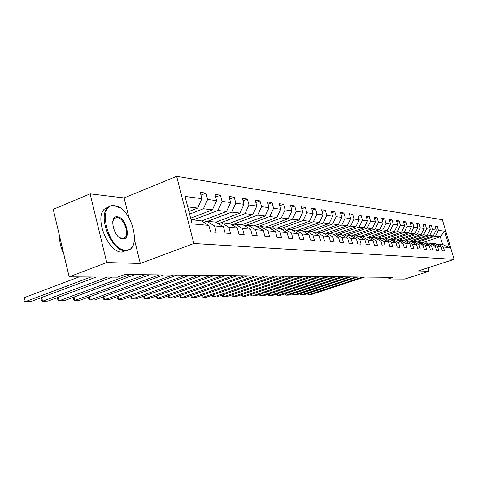 <?xml version="1.0" encoding="UTF-8"?>
<svg xmlns="http://www.w3.org/2000/svg" width="478" height="478" viewBox="0 0 478 478"><rect width="100%" height="100%" fill="white"/><g stroke="black" fill="none" stroke-linecap="round" stroke-linejoin="round"><path stroke-width="0.72" d="M128.982 217.663L124.095 197.934L90.109 193.847L53.243 209.352L69.179 276.846L117.642 277.168L124.74 274.539L393.089 277.36L388.094 278.973L404.669 279.08L429.095 271.253L428.073 267.758M124.095 197.934L176.633 176.352L442.353 219.749L454.1 259.369L193.865 243.487L176.633 176.352M191.039 219.719L200.921 220.693L208.838 225.407L210.517 231.86L216.199 232.32L214.538 225.933L223.435 226.751L225.084 233.049L230.504 233.491L228.86 227.253L237.345 228.03L238.97 234.184L244.144 234.602L242.525 228.508L250.627 229.255L252.229 235.266L257.17 235.666L255.581 229.709L263.324 230.42L264.902 236.299L269.622 236.688L268.056 230.856L275.465 231.537L277.019 237.291L281.542 237.662L279.994 231.955L287.093 232.607L288.622 238.235L292.954 238.594L291.437 233.007L298.236 233.628L299.742 239.149L303.9 239.484L302.401 234.011L308.925 234.614L310.413 240.016L314.399 240.344L312.923 234.979L319.185 235.558L320.648 240.852L324.484 241.169L323.026 235.911L329.043 236.467L330.489 241.659L334.17 241.958L332.736 236.801L338.526 237.339L339.954 242.43L343.497 242.722L342.075 237.662L347.649 238.175L349.054 243.177L352.465 243.451L351.067 238.492L356.439 238.982L357.825 243.894L361.111 244.156L359.731 239.287L364.905 239.765L366.273 244.581L369.44 244.838L368.078 240.052L373.073 240.512L374.417 245.244L377.477 245.495L376.132 240.793L380.948 241.241L382.281 245.889L385.232 246.128L383.906 241.51L388.554 241.94L389.869 246.511L392.719 246.744L391.416 242.203L395.909 242.615L397.2 247.108L399.955 247.335L398.67 242.866L403.014 243.266L404.292 247.688L406.957 247.903L405.685 243.511L409.885 243.9L411.146 248.249L413.727 248.458L412.472 244.139L416.535 244.509L417.784 248.787L420.281 248.99L419.039 244.742L422.976 245.1L424.207 249.313L426.627 249.51L425.402 245.328L429.214 245.674L430.433 249.821L432.775 250.012L431.562 245.895L435.267 246.236L436.468 250.317L438.738 250.502L437.543 246.445L441.128 246.773L442.317 250.795L444.516 250.974L443.339 246.977L449.457 247.538L444.618 231.209L440.298 236.718L435.518 236.15L417.593 242.167M208.838 225.407L192.108 223.871L185.052 196.434L201.901 198.693L200.24 192.311L205.988 193.136L200.975 195.126M444.618 231.209L438.434 230.384L437.262 226.411L435.028 226.088L436.205 230.085L432.578 229.595L431.395 225.568L429.089 225.234L430.278 229.291L426.543 228.789L425.342 224.696L422.964 224.355L424.171 228.472L420.317 227.952L419.098 223.8L416.649 223.447L417.868 227.63L413.888 227.092L412.657 222.873L410.124 222.509L411.367 226.757L407.256 226.208L406.007 221.911L403.396 221.535L404.645 225.855L400.403 225.287L399.142 220.926L396.435 220.537L397.708 224.923L393.322 224.337L392.038 219.904L389.247 219.504L390.532 223.967L385.997 223.357L384.7 218.846L381.808 218.434L383.111 222.969L378.415 222.342L377.106 217.753L374.113 217.323L375.433 221.941L370.57 221.29L369.237 216.624L366.142 216.176L367.48 220.878L362.444 220.203L361.093 215.453L357.885 214.992L359.235 219.772L354.019 219.073L352.65 214.24L349.316 213.756L350.691 218.625L345.277 217.902L343.891 212.979L340.432 212.477L341.824 217.442L336.201 216.683L334.797 211.67L331.206 211.151L332.622 216.205L326.779 215.423L325.357 210.308L321.622 209.776L323.056 214.927L316.986 214.108L315.54 208.898L311.656 208.342L313.114 213.594L306.792 212.746L305.328 207.428L301.289 206.849L302.759 212.208L296.181 211.324L294.693 205.899L290.487 205.295L291.986 210.762L285.127 209.842L283.615 204.303L279.23 203.676L280.747 209.256L273.595 208.3L272.066 202.642L267.489 201.985L269.03 207.685L261.562 206.687L260.008 200.909L255.228 200.222L256.788 206.048L248.984 205.002L247.413 199.099L242.412 198.376L243.995 204.333L235.833 203.24L234.238 197.199L229.004 196.446L230.617 202.541L222.067 201.393L220.442 195.215L214.963 194.427L216.6 200.664L207.637 199.463L205.988 193.136M223.435 226.751L215.644 222.139L206.663 221.254L203.742 222.372M189.599 214.126L203.419 208.749L212.423 209.812L190.656 218.225M206.663 221.254L214.538 225.933M207.637 199.463L203.419 208.749M216.6 200.664L212.423 209.812M237.345 228.03L229.679 223.519L221.117 222.676L218.332 223.734M193.309 219.94L217.92 210.463L226.512 211.473L201.519 221.045M221.117 222.676L228.86 227.253M222.067 201.393L217.92 210.463M230.617 202.541L226.512 211.473M250.627 229.255L243.087 224.839L234.907 224.033L232.248 225.03M207.536 221.338L231.758 212.095L239.962 213.063L215.805 222.234M234.907 224.033L242.525 228.508M235.833 203.24L231.758 212.095M243.995 204.333L239.962 213.063M263.324 230.42L255.897 226.1L248.082 225.329L245.543 226.273M221.135 222.676L244.975 213.654L252.82 214.58L229.207 223.471M248.082 225.329L255.581 229.709M248.984 205.002L244.975 213.654M256.788 206.048L252.82 214.58M275.465 231.537L268.158 227.307L260.677 226.572L258.245 227.468M231.872 224.809L257.618 215.148L265.123 216.032L241.874 224.72M260.677 226.572L268.056 230.856M261.562 206.687L257.618 215.148M269.03 207.685L265.123 216.032M287.093 232.607L279.893 228.46L272.729 227.755L270.405 228.609M244.814 225.849L269.717 216.576L276.905 217.424L254.009 225.915M272.729 227.755L279.994 231.955M273.595 208.3L269.717 216.576M280.747 209.256L276.905 217.424M298.236 233.628L291.144 229.565L284.279 228.89L282.05 229.703M257.2 226.859L281.309 217.944L288.204 218.757L265.649 227.056M284.279 228.89L291.437 233.007M285.127 209.842L281.309 217.944M291.986 210.762L288.204 218.757M308.925 234.614L301.941 230.629L295.35 229.978L293.217 230.755M269.066 227.833L292.422 219.259L299.037 220.041L276.822 228.155M295.35 229.978L302.401 234.011M296.181 211.324L292.422 219.259M302.759 212.208L299.037 220.041M319.185 235.558L312.307 231.651L305.98 231.023L303.93 231.764M280.443 228.777L303.094 220.519L309.445 221.266L287.559 229.213M305.98 231.023L312.923 234.979M306.792 212.746L303.094 220.519M313.114 213.594L309.445 221.266M329.043 236.467L322.268 232.631L316.185 232.033L314.213 232.732M291.359 229.685L313.341 221.726L319.447 222.449L297.878 230.229M316.185 232.033L323.026 235.911M316.986 214.108L313.341 221.726M323.056 214.927L319.447 222.449M338.526 237.339L331.846 233.569L325.996 232.995L324.102 233.67M301.743 230.611L323.188 222.891L329.067 223.584L307.808 231.209M325.996 232.995L332.736 236.801M326.779 215.423L323.188 222.891M332.622 216.205L329.067 223.584M347.649 238.175L341.071 234.477L335.437 233.927L333.614 234.567M311.525 231.573L332.67 224.009L338.322 224.678L317.368 232.147M335.437 233.927L342.075 237.662M336.201 216.683L332.67 224.009M341.824 217.442L338.322 224.678M356.439 238.982L349.95 235.355L344.524 234.818L342.768 235.433M320.953 232.499L341.794 225.084L347.243 225.73L326.582 233.055M344.524 234.818L351.067 238.492M345.277 217.902L341.794 225.084M350.691 218.625L347.243 225.73M364.905 239.765L358.506 236.192L353.278 235.678L351.587 236.269M330.035 233.395L350.583 226.124L355.835 226.745L335.46 233.927M353.278 235.678L359.731 239.287M354.019 219.073L350.583 226.124M359.235 219.772L355.835 226.745M373.073 240.512L366.763 237.004L361.715 236.508L360.089 237.076M338.794 234.256L359.062 227.128L364.122 227.725L342.529 235.296M361.715 236.508L368.078 240.052M362.444 220.203L359.062 227.128M367.48 220.878L364.122 227.725M380.948 241.241L374.728 237.793L369.858 237.309L368.287 237.853M347.249 235.086L367.235 228.09L372.123 228.669L351.109 236.001M369.858 237.309L376.132 240.793M370.57 221.29L367.235 228.09M375.433 221.941L372.123 228.669M388.554 241.94L382.418 238.546L377.716 238.086L376.198 238.606M355.411 235.893L375.128 229.022L379.849 229.577L359.39 236.688M377.716 238.086L383.906 241.51M378.415 222.342L375.128 229.022M383.111 222.969L379.849 229.577M395.909 242.615L389.851 239.281L385.31 238.833L383.84 239.335M363.304 236.664L382.753 229.924L387.317 230.462L367.385 237.351M385.31 238.833L391.416 242.203M385.997 223.357L382.753 229.924M390.532 223.967L387.317 230.462M403.014 243.266L397.039 239.986L392.641 239.556L391.225 240.034M370.928 237.417L390.12 230.79L394.535 231.316L375.105 238.002M392.641 239.556L398.67 242.866M393.322 224.337L390.12 230.79M397.708 224.923L394.535 231.316M409.885 243.9L403.988 240.667L399.739 240.249L398.365 240.715M378.307 238.14L397.248 231.633L401.52 232.141L382.567 238.63M399.739 240.249L405.685 243.511M400.403 225.287L397.248 231.633M404.645 225.855L401.52 232.141M416.535 244.509L410.716 241.33L406.599 240.924L405.272 241.372M385.447 238.845L404.143 232.445L408.278 232.935L389.725 239.269M406.599 240.924L412.472 244.139M407.256 226.208L404.143 232.445M411.367 226.757L408.278 232.935M422.976 245.1L417.228 241.97L413.243 241.581L411.964 242.011M391.088 239.956L410.817 233.234L414.82 233.706L396.507 239.932M413.243 241.581L419.039 244.742M413.888 227.092L410.817 233.234M417.868 227.63L414.82 233.706M429.214 245.674L423.544 242.591L419.684 242.215L418.435 242.633M398.031 240.53L417.282 233.999L421.16 234.459L403.079 240.577M419.684 242.215L425.402 245.328M420.317 227.952L417.282 233.999M424.171 228.472L421.16 234.459M435.267 246.236L429.662 243.194L425.916 242.824L424.715 243.23M404.758 241.091L423.55 234.74L427.308 235.182L409.449 241.205M425.916 242.824L431.562 245.895M426.543 228.789L423.55 234.74M430.278 229.291L427.308 235.182M441.128 246.773L435.595 243.78L431.963 243.422L430.798 243.81M411.277 241.635L429.626 235.457L433.271 235.887L415.633 241.814M431.963 243.422L437.543 246.445M432.578 229.595L429.626 235.457M436.205 230.085L433.271 235.887M449.457 247.538L442.586 244.467L437.83 244.001L436.695 244.378M422.916 242.531L440.298 236.718L442.586 244.467M437.83 244.001L443.339 246.977M438.434 230.384L435.518 236.15M90.109 193.847L106.761 262.559L69.179 276.846M106.761 262.559L140.323 263.462L193.865 243.487M454.1 259.369L418.154 270.954L429.095 271.253M387.616 277.3L388.094 278.973M188.918 211.479L197.653 208.067L187.74 206.896M201.901 198.693L197.653 208.067M437.262 226.411L435.315 227.074M431.395 225.568L429.387 226.249M425.342 224.696L423.269 225.407M419.098 223.8L416.965 224.535M412.657 222.873L410.453 223.632M406.007 221.911L403.731 222.706M399.142 220.926L396.788 221.744M392.038 219.904L389.606 220.758M384.7 218.846L382.185 219.731M377.106 217.753L374.495 218.679M369.237 216.624L366.542 217.586M361.093 215.453L358.297 216.45M352.65 214.24L349.747 215.279M343.891 212.979L340.88 214.066M334.797 211.67L331.672 212.806M325.357 210.308L322.106 211.497M315.54 208.898L312.158 210.141M305.328 207.428L301.809 208.731M294.693 205.899L291.03 207.267M283.615 204.303L279.797 205.743M272.066 202.642L268.074 204.154M260.008 200.909L255.838 202.499M247.413 199.099L243.051 200.778M234.238 197.199L229.673 198.973M220.442 195.215L215.662 197.091M140.323 263.462L134.491 239.908M364.654 277.061L311.25 294.556L308.913 294.615L308.531 293.217M362.515 277.037L308.913 294.615L307.832 294.227L307.641 293.51M125.565 250.084C143.083 251.697 131.874 206.699 114.684 205.815C96.347 202.558 107.95 250.418 125.565 250.084M134.145 241.964L132.98 245.662L131.109 248.464L130.339 249.169L125.248 250.807C111.589 251.458 97.369 216.588 107.735 207.697L110.633 205.821L113.585 205.415L120.378 208.061M122.834 238.958C114.081 238.97 108.327 215.405 117.391 216.821C126.037 217.12 131.695 239.968 122.834 238.958M119.267 237.446L122.249 238.588L124.77 237.757C129.867 234.017 123.653 217.669 117.074 217.544L114.278 218.506L112.784 221.517M127.632 249.91L121.932 252.073C108.231 252.748 94.023 217.95 104.437 209.047L108.733 206.831M63.688 253.603C60.778 247.718 59.409 241.934 59.589 236.234M357.908 276.989L303.9 294.741L301.499 294.801L301.11 293.355M355.698 276.965L301.499 294.801L300.417 294.4L300.208 293.647M350.954 276.917L296.336 294.926L293.868 294.986L293.462 293.492M348.683 276.893L293.868 294.986L292.775 294.585L292.566 293.791M343.79 276.84L288.557 295.117L286.011 295.183L285.593 293.635M341.447 276.816L286.011 295.183L284.912 294.777L284.691 293.94M336.404 276.762L280.532 295.32L277.915 295.38L277.485 293.785M333.991 276.738L277.915 295.38L276.816 294.968L276.577 294.089M328.786 276.684L272.275 295.524L269.568 295.589L269.132 293.934M326.295 276.654L269.568 295.589L268.469 295.171L268.218 294.239M320.929 276.601L263.754 295.733L260.964 295.804L260.51 294.089M318.36 276.571L260.964 295.804L259.859 295.374L259.602 294.394M312.815 276.517L254.965 295.954L252.091 296.025L251.625 294.245M310.162 276.487L252.091 296.025L250.98 295.589L250.705 294.556M304.438 276.427L245.901 296.175L242.932 296.252L242.448 294.406M301.696 276.398L242.932 296.252L241.814 295.81L241.533 294.717M295.78 276.338L236.538 296.408L233.473 296.485L232.971 294.573M292.942 276.308L233.473 296.485L232.356 296.037L232.057 294.884M286.824 276.242L226.871 296.647L223.698 296.73L223.184 294.741M283.89 276.212L223.698 296.73L222.581 296.27L222.264 295.057M277.563 276.147L216.875 296.898L213.6 296.975L213.069 294.908M274.521 276.111L213.6 296.975L212.477 296.515L212.19 295.213M267.973 276.045L206.538 297.155L203.15 297.238L202.6 295.087M264.83 276.009L203.15 297.238L202.027 296.76L201.764 295.374M258.042 275.943L195.843 297.418L192.335 297.507L191.768 295.267M254.78 275.908L192.335 297.507L191.212 297.023L190.979 295.541M247.747 275.83L184.771 297.692L181.138 297.782L180.547 295.446M244.366 275.794L181.138 297.782L180.009 297.292L179.806 295.709M237.07 275.722L173.299 297.979L169.535 298.069L168.925 295.637M233.563 275.681L169.535 298.069L168.411 297.567L168.232 295.876M225.986 275.603L161.409 298.272L157.507 298.368L156.874 295.828M222.348 275.567L157.507 298.368L156.378 297.86L156.234 296.049M214.479 275.483L149.076 298.577L145.025 298.678L144.368 296.019M210.696 275.442L145.025 298.678L143.902 298.158L143.782 296.229M202.517 275.358L136.272 298.893L132.065 299.001L131.384 296.217M198.585 275.316L132.065 299.001L130.942 298.469L130.858 296.408M190.077 275.226L122.971 299.228L118.604 299.336L117.893 296.42M185.984 275.185L118.604 299.336L117.486 298.792L117.14 297.364L117.427 296.587M177.129 275.089L109.151 299.569L104.604 299.682L103.869 296.629M172.863 275.047L104.604 299.682L103.487 299.126L103.14 297.675L103.463 296.772M163.637 274.952L94.769 299.927L90.037 300.041L89.272 296.832M159.192 274.904L90.037 300.041L88.926 299.479L88.573 297.991L88.932 296.958M149.572 274.802L79.796 300.298L74.867 300.417L74.066 297.047M144.936 274.754L74.867 300.417L73.767 299.843L73.409 298.326L73.797 297.149M134.892 274.647L64.189 300.686L59.051 300.811L58.22 297.262M130.052 274.599L59.051 300.811L57.963 300.22L57.599 298.672L58.023 297.34M112.42 277.138L47.92 301.086L42.56 301.224L41.694 297.477M107.329 277.103L42.56 301.224L41.478 300.614L41.114 299.037L41.562 297.525M96.287 277.031L30.939 301.51L25.334 301.648L24.408 297.603L23.9 299.413L24.27 301.026L25.334 301.648L90.957 276.995M79.121 276.911L24.408 297.603M127.04 250.43L130.339 249.169M104.437 209.047L107.735 207.697M124.77 237.757L122.625 238.594"/></g></svg>
